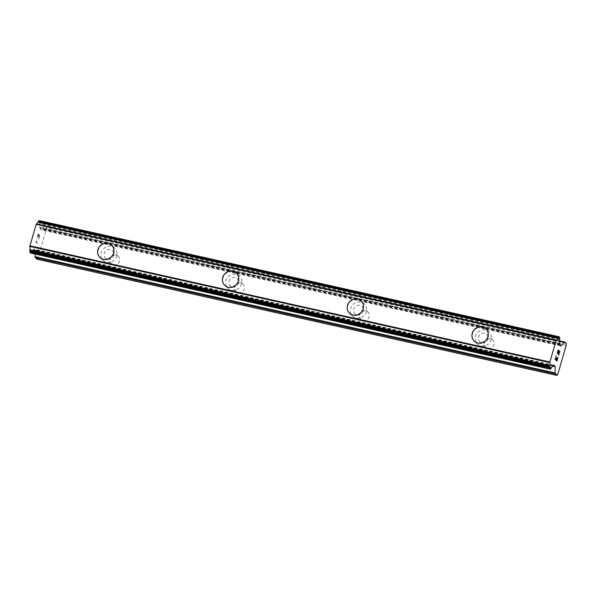 <?xml version="1.0" encoding="UTF-8"?>
<svg xmlns="http://www.w3.org/2000/svg" width="596" height="596" viewBox="0 0 596 596"><rect width="100%" height="100%" fill="white"/><g stroke="black" fill="none" stroke-linecap="round" stroke-linejoin="round"><path stroke-width="0.45" stroke-dasharray="2.98 2.23" d="M113.464 264.728A5.066 4.708 -46.6 0 0 118.343 256.258A5.066 4.708 -46.6 0 0 110.677 257.725A5.066 4.708 -46.6 0 0 113.464 264.728M107.571 259.148A5.066 4.708 -46.6 0 0 112.45 250.678A5.066 4.708 -46.6 0 0 104.784 252.145A5.066 4.708 -46.6 0 0 107.571 259.148M111.556 245.18L111.556 245.18A8.448 7.845 133.4 0 1 112.719 254.999A8.448 7.845 133.4 0 1 103.428 259.297A8.448 7.845 133.4 0 1 99.942 257.45A8.448 7.845 133.4 0 1 99.934 257.45L99.934 257.45M238.244 292.614A5.066 4.708 -46.6 0 0 243.123 284.143A5.066 4.708 -46.6 0 0 235.457 285.611A5.066 4.708 -46.6 0 0 238.244 292.614M232.351 287.034A5.066 4.708 -46.6 0 0 237.23 278.563A5.066 4.708 -46.6 0 0 229.564 280.031A5.066 4.708 -46.6 0 0 232.351 287.034M236.336 273.057A8.448 7.845 133.4 0 1 236.336 273.065A8.448 7.845 133.4 0 1 237.499 282.884A8.448 7.845 133.4 0 1 228.208 287.183A8.448 7.845 133.4 0 1 224.722 285.335A8.448 7.845 133.4 0 1 224.714 285.335L224.714 285.328M363.024 320.492A5.066 4.708 -46.6 0 0 367.903 312.021A5.066 4.708 -46.6 0 0 360.237 313.496A5.066 4.708 -46.6 0 0 363.024 320.492M357.131 314.911A5.066 4.708 -46.6 0 0 362.01 306.441A5.066 4.708 -46.6 0 0 354.344 307.916A5.066 4.708 -46.6 0 0 357.131 314.911M361.116 300.95L361.116 300.943A8.448 7.845 133.4 0 1 361.116 300.95A8.448 7.845 133.4 0 1 362.279 310.769A8.448 7.845 133.4 0 1 352.988 315.06A8.448 7.845 133.4 0 1 349.502 313.22A8.448 7.845 133.4 0 1 349.502 313.213M487.811 348.377A5.066 4.708 -46.6 0 0 492.683 339.906A5.066 4.708 -46.6 0 0 485.017 341.374A5.066 4.708 -46.6 0 0 487.811 348.377M481.911 342.797A5.066 4.708 -46.6 0 0 486.79 334.326A5.066 4.708 -46.6 0 0 479.124 335.794A5.066 4.708 -46.6 0 0 481.911 342.797M485.896 328.821L485.896 328.828A8.448 7.845 133.4 0 1 487.059 338.647A8.448 7.845 133.4 0 1 477.768 342.946A8.448 7.845 133.4 0 1 474.282 341.098L474.274 341.098M480.987 345.993A8.448 7.845 -46.6 0 0 490.277 341.694A8.448 7.845 -46.6 0 0 489.115 331.875A8.448 7.845 -46.6 0 0 485.621 330.028A8.448 7.845 -46.6 0 0 476.338 334.326A8.448 7.845 -46.6 0 0 477.493 344.145A8.448 7.845 -46.6 0 0 480.987 345.993M478.074 343.236A8.448 7.845 -46.6 0 0 487.364 338.938A8.448 7.845 -46.6 0 0 486.202 329.119A8.448 7.845 -46.6 0 0 482.715 327.271A8.448 7.845 -46.6 0 0 473.425 331.57A8.448 7.845 -46.6 0 0 474.587 341.389A8.448 7.845 -46.6 0 0 478.074 343.236M356.207 318.108A8.448 7.845 -46.6 0 0 365.497 313.809A8.448 7.845 -46.6 0 0 364.335 303.99A8.448 7.845 -46.6 0 0 360.841 302.142A8.448 7.845 -46.6 0 0 351.558 306.441A8.448 7.845 -46.6 0 0 352.713 316.26A8.448 7.845 -46.6 0 0 356.207 318.108M353.294 315.351A8.448 7.845 -46.6 0 0 362.584 311.052A8.448 7.845 -46.6 0 0 361.422 301.233A8.448 7.845 -46.6 0 0 357.935 299.386A8.448 7.845 -46.6 0 0 348.645 303.684A8.448 7.845 -46.6 0 0 349.807 313.503A8.448 7.845 -46.6 0 0 353.294 315.351M231.427 290.222A8.448 7.845 -46.6 0 0 240.717 285.931A8.448 7.845 -46.6 0 0 239.555 276.104A8.448 7.845 -46.6 0 0 236.061 274.264A8.448 7.845 -46.6 0 0 226.771 278.555A8.448 7.845 -46.6 0 0 227.933 288.375A8.448 7.845 -46.6 0 0 231.427 290.222M228.514 287.466A8.448 7.845 -46.6 0 0 237.804 283.175A8.448 7.845 -46.6 0 0 236.642 273.348A8.448 7.845 -46.6 0 0 233.155 271.508A8.448 7.845 -46.6 0 0 223.865 275.799A8.448 7.845 -46.6 0 0 225.027 285.626A8.448 7.845 -46.6 0 0 228.514 287.466M106.647 262.344A8.448 7.845 -46.6 0 0 115.929 258.046A8.448 7.845 -46.6 0 0 114.775 248.227A8.448 7.845 -46.6 0 0 111.281 246.379A8.448 7.845 -46.6 0 0 101.99 250.678A8.448 7.845 -46.6 0 0 103.153 260.497A8.448 7.845 -46.6 0 0 106.647 262.344M103.734 259.588A8.448 7.845 -46.6 0 0 113.024 255.289A8.448 7.845 -46.6 0 0 111.862 245.47A8.448 7.845 -46.6 0 0 108.368 243.622A8.448 7.845 -46.6 0 0 99.085 247.921A8.448 7.845 -46.6 0 0 100.247 257.74A8.448 7.845 -46.6 0 0 103.734 259.588M556.642 358.01L556.12 359.753M557.901 357.332L556.955 360.543M556.232 355.752L555.167 359.381L556.955 361.064M557.223 353.115L557.409 353.666M558.102 350.075L557.208 353.108M559.771 350.902L558.765 354.315M558.407 350.522L558.638 355.276M37.98 234.362L38.695 235.04L37.988 234.362L37.056 237.58L37.98 234.362M38.695 235.04L38.189 236.791L38.703 235.04M38.308 236.903L38.815 235.152L38.315 236.903M38.815 235.152L39.53 235.83L38.822 235.152M39.53 235.83L38.591 239.041L39.537 235.83M37.049 237.573L37.995 233.833L37.049 237.573M37.98 233.833L39.776 235.524L37.98 233.833M38.71 239.152L39.776 235.524L38.725 239.16M36.565 240.777L36.274 241.373L36.565 240.777M36.438 240.657L36.17 241.179L36.445 240.657M36.17 241.179L35.671 241.834L36.185 241.186M35.633 241.916L37.421 243.608L35.648 241.924M37.421 243.608L35.991 241.723L36.274 241.373L35.998 241.723L37.429 243.615M37.004 259.238L37.861 258.15L46.272 229.199L46.279 227.307L44.737 225.847A2.25 0.73 102.6 0 0 44.611 225.78A2.25 0.73 102.6 0 0 44.126 226.063L41.087 229.78L40.088 228.857L39.813 227.24A3.606 1.17 -77.4 0 1 39.746 223.895L39.671 221.049L39.209 220.617M30.5 253.002L31.737 251.475A3.606 1.17 -77.4 0 1 33.234 249.657A3.606 1.17 -77.4 0 1 33.294 249.672L34.136 249.128L35.134 250.059L35.224 254.067M566.2 343.49L46.279 227.307M566.193 345.382L46.272 229.199M559.912 344.093L39.992 227.918M39.858 227.24L559.726 343.408L39.813 227.24M553.088 365.825L33.294 249.672M553.624 365.728L33.704 249.545M557.782 374.325L37.861 258.15M564.658 342.022L44.737 225.847M559.495 341.225L44.126 226.063M560.762 345.747L41.28 229.669M560.955 345.933L41.035 229.751M560.009 345.032L40.088 228.857M559.905 344.622L39.984 228.439M559.666 340.078L39.746 223.895M559.666 339.273L39.746 223.098M559.599 339.124L39.679 222.949M559.584 338.416L39.664 222.241M559.651 338.007L39.731 221.831M559.592 337.232L39.671 221.049M550.704 368.805L30.783 252.63M550.853 368.47L30.932 252.294M551.181 368.097L31.268 251.914M551.293 368.112L31.372 251.929M551.658 367.65L31.737 251.475M553.863 365.423L33.942 249.247M553.997 365.311L34.188 249.158M553.52 365.892L35.134 250.059M552.574 366.071L35.238 250.469M118.343 256.258L112.45 250.678M243.123 284.143L237.23 278.563M367.903 312.021L362.01 306.441M492.683 339.906L486.79 334.326M489.115 331.875L486.202 329.119M364.335 303.99L361.422 301.233M239.555 276.104L236.642 273.348M114.775 248.227L111.862 245.47M103.153 260.497L100.247 257.74M227.933 288.375L225.027 285.626M352.713 316.26L349.807 313.503M477.493 344.145L474.587 341.389M485.71 347.267L479.817 341.687M360.93 319.389L355.037 313.809M236.15 291.504L230.257 285.924M111.37 263.618L105.477 258.038M559.54 340.837L44.611 225.78M561.007 345.963L41.087 229.78M556.292 340.115L36.371 223.94M553.155 365.832L33.234 249.657M552.827 365.884L33.413 249.821M554.057 365.311L34.136 249.128"/><path stroke-width="0.89" d="M99.934 257.45A8.448 7.845 133.4 0 1 98.772 247.623A8.448 7.845 133.4 0 1 108.062 243.332A8.448 7.845 133.4 0 1 111.556 245.18A8.448 7.845 133.4 0 1 112.711 254.999A8.448 7.845 133.4 0 1 103.421 259.29A8.448 7.845 133.4 0 1 99.934 257.45A8.448 7.845 133.4 0 1 98.78 247.631A8.448 7.845 133.4 0 1 108.07 243.332A8.448 7.845 133.4 0 1 111.549 245.172M224.714 285.328A8.448 7.845 133.4 0 1 223.552 275.508A8.448 7.845 133.4 0 1 232.842 271.21A8.448 7.845 133.4 0 1 236.329 273.057A8.448 7.845 133.4 0 1 237.491 282.876A8.448 7.845 133.4 0 1 228.201 287.175A8.448 7.845 133.4 0 1 224.714 285.328A8.448 7.845 133.4 0 1 223.56 275.508A8.448 7.845 133.4 0 1 232.85 271.217A8.448 7.845 133.4 0 1 236.336 273.057M349.502 313.213A8.448 7.845 133.4 0 1 348.34 303.394A8.448 7.845 133.4 0 1 357.63 299.103A8.448 7.845 133.4 0 1 361.116 300.943A8.448 7.845 133.4 0 1 362.271 310.762A8.448 7.845 133.4 0 1 352.988 315.06A8.448 7.845 133.4 0 1 349.494 313.213A8.448 7.845 133.4 0 1 348.332 303.394A8.448 7.845 133.4 0 1 357.622 299.095A8.448 7.845 133.4 0 1 361.116 300.943M474.274 341.098A8.448 7.845 133.4 0 1 473.112 331.272A8.448 7.845 133.4 0 1 482.402 326.981A8.448 7.845 133.4 0 1 485.896 328.821A8.448 7.845 133.4 0 1 487.051 338.647A8.448 7.845 133.4 0 1 477.768 342.938A8.448 7.845 133.4 0 1 474.274 341.098A8.448 7.845 133.4 0 1 473.12 331.279A8.448 7.845 133.4 0 1 482.41 326.981A8.448 7.845 133.4 0 1 485.896 328.828M555.42 359.075L556.135 359.753L555.412 359.075L556.232 355.752L555.412 359.075M556.135 359.753L556.642 358.01M556.761 358.114L556.254 359.865L556.753 358.114M556.254 359.865L556.969 360.543L556.239 359.865M556.969 360.543L557.901 357.332M556.955 361.064L558.012 357.436L556.962 361.072L555.181 359.381L556.232 355.752M557.409 353.666L557.312 352.027L558.363 349.941M558.541 350.105L558.623 350.567L558.534 350.105M558.623 350.567L558.705 351.774L558.616 350.567M558.705 351.774L558.765 354.315L558.698 351.767M558.78 354.315L559.771 350.902M557.439 353.16L557.431 352.109L557.439 353.16M557.446 352.109L558.005 350.493L557.446 352.109M559.89 351.014L558.638 355.313L558.251 350.373M558.638 355.276L559.875 351.007M559.771 343.415L560.009 345.032L561.007 345.963L564.047 342.246A2.25 0.73 -77.4 0 1 564.531 341.955A2.25 0.73 -77.4 0 1 564.658 342.022L566.2 343.49L566.193 345.382L557.782 374.325L556.925 375.413L555.383 373.953A2.25 0.73 -77.4 0 1 555.129 372.917L555.159 366.644L552.574 366.071M559.733 343.415A3.606 1.17 -77.4 0 1 559.666 340.078L559.592 337.232L559.078 336.762L39.157 220.587L37.868 222.114A3.606 1.17 -77.4 0 1 36.416 223.947M555.159 366.644L554.057 365.311L553.215 365.855A3.606 1.17 -77.4 0 0 553.155 365.832A3.606 1.17 -77.4 0 0 551.658 367.65L550.317 369.155L549.855 368.715L549.773 365.87A3.606 1.17 -77.4 0 0 549.721 362.554L556.239 340.1A3.606 1.17 -77.4 0 0 556.292 340.115A3.606 1.17 -77.4 0 0 557.789 338.297L559.078 336.762M35.224 254.067L35.209 256.742A2.25 0.73 102.6 0 0 35.462 257.77L37.004 259.238L556.925 375.413M556.239 340.1L36.319 223.925L29.8 246.371A3.606 1.17 -77.4 0 1 29.852 249.694L29.934 252.54L30.5 253.002M559.018 336.77L39.157 220.587M556.038 340.42L36.118 224.245M555.993 340.48L36.073 224.297M549.75 361.973L29.83 245.79M549.75 362.07L29.83 245.895M549.721 362.554L29.8 246.371M564.047 342.246L559.495 341.225M561.201 345.844L560.762 345.747M558.72 337.172L38.8 220.997M558.608 337.448L38.688 221.272M558.258 337.858L38.338 221.675M558.154 337.843L38.233 221.66M557.789 338.297L37.868 222.114M549.773 365.87L29.852 249.694M549.78 366.682L29.86 250.499M549.847 366.823L29.927 250.648M549.855 367.576L29.934 251.393M549.795 367.903L29.875 251.721M549.855 368.715L29.934 252.54M550.317 369.155L30.396 252.972M555.055 366.235L553.52 365.892M555.129 372.917L35.209 256.742M555.383 373.953L35.462 257.77M564.531 341.955L559.54 340.837M550.361 369.185L30.441 253.002M553.334 365.996L552.827 365.884"/></g></svg>
